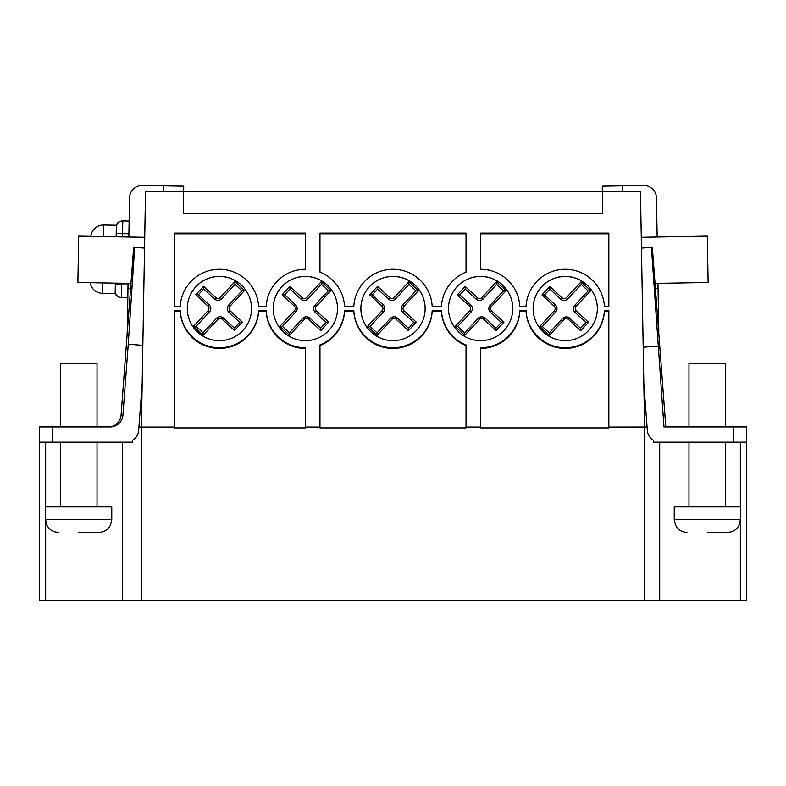 <?xml version="1.0" encoding="UTF-8"?>
<svg xmlns="http://www.w3.org/2000/svg" width="786" height="786" viewBox="0 0 786 786"><rect width="100%" height="100%" fill="white"/><g stroke="black" fill="none" stroke-linecap="round" stroke-linejoin="round"><path stroke-width="1.18" d="M220.1 318.438A3.173 3.173 -0 0 0 217.771 319.45L203.161 335.249L193.533 326.347L208.152 310.558A3.173 3.173 -0 0 0 207.976 306.068L195.753 294.76L203.594 286.281L215.816 297.589A3.173 3.173 -0 0 0 220.306 297.413L234.916 281.624L244.534 290.525L229.925 306.314A3.173 3.173 -0 0 0 230.101 310.804L242.324 322.103L234.483 330.582L222.251 319.283A3.173 3.173 -0 0 0 220.1 318.438M203.053 332.783L196.107 326.357L209.489 311.904A4.991 4.991 -0 0 0 209.214 304.84L198.327 294.77L203.702 288.963L214.588 299.034A4.991 4.991 -0 0 0 221.642 298.759L235.024 284.306L241.97 290.732L228.588 305.184A4.991 4.991 -0 0 0 228.864 312.248L239.75 322.319L234.375 328.126L223.489 318.055A4.991 4.991 -0 0 0 216.435 318.33L203.053 332.783L203.161 335.249M306.432 318.468A3.173 3.173 -0 0 0 304.103 319.489L289.484 335.278L279.865 326.377L294.485 310.588A3.173 3.173 -0 0 0 294.308 306.108L282.086 294.799L289.926 286.32L302.148 297.629A3.173 3.173 -0 0 0 306.638 297.452L321.248 281.663L330.867 290.555L316.257 306.353A3.173 3.173 -0 0 0 316.434 310.834L328.656 322.142L320.806 330.621L308.584 319.312A3.173 3.173 -0 0 0 306.432 318.468M289.386 332.822L282.439 326.396L295.821 311.934A4.991 4.991 -0 0 0 295.546 304.88L284.66 294.809L290.024 289.002L300.91 299.073A4.991 4.991 -0 0 0 307.974 298.798L321.346 284.345L328.293 290.771L314.921 305.223A4.991 4.991 -0 0 0 315.196 312.278L326.082 322.348L320.708 328.155L309.822 318.084A4.991 4.991 -0 0 0 302.767 318.359L289.386 332.822L289.484 335.278M394.061 318.507A3.173 3.173 -0 0 0 391.733 319.529L377.123 335.317L367.494 326.416L382.114 310.627A3.173 3.173 -0 0 0 381.937 306.137L369.715 294.829L377.555 286.35L389.787 297.658A3.173 3.173 -0 0 0 394.267 297.481L408.877 281.693L418.506 290.594L403.886 306.383A3.173 3.173 -0 0 0 404.063 310.873L416.285 322.181L408.445 330.66L396.213 319.352A3.173 3.173 -0 0 0 394.061 318.507M377.015 332.851L370.068 326.426L383.45 311.973A4.991 4.991 -0 0 0 383.175 304.909L372.289 294.848L377.663 289.042L388.549 299.112A4.991 4.991 -0 0 0 395.604 298.837L408.985 284.375L415.932 290.8L402.55 305.263A4.991 4.991 -0 0 0 402.825 312.317L413.711 322.388L408.337 328.194L397.451 318.124A4.991 4.991 -0 0 0 390.396 318.399L377.015 332.851L377.123 335.317M481.671 318.536A3.173 3.173 -0 0 0 479.342 319.558L464.723 335.347L455.104 326.455L469.723 310.657A3.173 3.173 -0 0 0 469.547 306.176L457.324 294.868L465.165 286.389L477.387 297.697A3.173 3.173 -0 0 0 481.877 297.521L496.487 281.732L506.105 290.633L491.496 306.422A3.173 3.173 -0 0 0 491.672 310.902L503.895 322.211L496.045 330.69L483.822 319.381A3.173 3.173 -0 0 0 481.671 318.536M464.624 332.891L457.678 326.465L471.06 312.013A4.991 4.991 -0 0 0 470.785 304.948L459.898 294.878L465.263 289.071L476.149 299.142A4.991 4.991 -0 0 0 483.213 298.867L496.585 284.414L503.531 290.84L490.159 305.292A4.991 4.991 -0 0 0 490.435 312.356L501.321 322.427L495.946 328.234L485.06 318.163A4.991 4.991 -0 0 0 478.006 318.438L464.624 332.891L464.723 335.347M566.293 318.576A3.173 3.173 -0 0 0 563.955 319.597L549.345 335.386L539.727 326.485L554.336 310.696A3.173 3.173 -0 0 0 554.169 306.206L541.937 294.907L549.787 286.428L562.01 297.727A3.173 3.173 -0 0 0 566.5 297.56L581.109 281.761L590.728 290.663L576.118 306.452A3.173 3.173 -0 0 0 576.295 310.942L588.518 322.25L580.667 330.729L568.445 319.421A3.173 3.173 -0 0 0 566.293 318.576M549.247 332.92L542.301 326.495L555.673 312.042A4.991 4.991 -0 0 0 555.397 304.988L544.511 294.917L549.886 289.11L560.772 299.181A4.991 4.991 -0 0 0 567.836 298.906L581.208 284.453L588.154 290.879L574.782 305.332A4.991 4.991 -0 0 0 575.057 312.386L585.943 322.457L580.569 328.263L569.683 318.192A4.991 4.991 -0 0 0 562.619 318.468L549.247 332.92L549.345 335.386M219.412 340.643A32.128 32.128 180 0 1 187.284 308.525A32.128 32.128 180 0 1 219.412 276.397A32.128 32.128 180 0 1 251.549 308.525A32.128 32.128 180 0 1 219.412 340.643M187.284 308.544A32.128 32.128 180 0 1 219.412 276.446A32.128 32.128 180 0 1 251.549 308.544M305.371 340.643A32.128 32.128 180 0 1 273.233 308.525A32.128 32.128 180 0 1 305.371 276.397A32.128 32.128 180 0 1 337.499 308.525A32.128 32.128 180 0 1 305.371 340.643M273.233 308.544A32.128 32.128 180 0 1 305.371 276.446A32.128 32.128 180 0 1 337.499 308.544M393 340.643A32.128 32.128 180 0 1 360.872 308.525A32.128 32.128 180 0 1 393 276.397A32.128 32.128 180 0 1 425.128 308.525A32.128 32.128 180 0 1 393 340.643M360.872 308.544A32.128 32.128 180 0 1 393 276.446A32.128 32.128 180 0 1 425.128 308.544M480.629 340.643A32.128 32.128 180 0 1 448.501 308.525A32.128 32.128 180 0 1 480.629 276.397A32.128 32.128 180 0 1 512.767 308.525A32.128 32.128 180 0 1 480.629 340.643M448.501 308.544A32.128 32.128 180 0 1 480.629 276.446A32.128 32.128 180 0 1 512.767 308.544M565.232 340.633A32.118 32.108 180 0 1 533.114 308.525A32.118 32.108 180 0 1 565.232 276.407A32.118 32.108 180 0 1 597.34 308.525A32.118 32.108 180 0 1 565.232 340.633M533.114 308.544A32.118 32.108 180 0 1 565.232 276.466A32.118 32.108 180 0 1 597.34 308.544M466.029 345.604A39.241 39.241 180 0 1 441.437 311.207L432.192 311.207A39.241 39.241 180 0 1 393 348.424A39.241 39.241 180 0 1 353.808 311.207L353.808 310.539L344.563 310.539A39.241 39.241 180 0 1 319.971 344.936L319.971 427.044L305.371 427.044L305.371 427.898L174.463 427.898L174.463 310.539L180.22 310.539A39.241 39.241 180 0 0 219.412 347.756A39.241 39.241 180 0 0 258.604 310.539L266.179 310.539A39.241 39.241 180 0 0 305.371 347.756L305.371 427.044M608.845 311.207L604.414 311.207L604.414 310.539L608.845 310.539L608.845 427.898L480.629 427.898L480.629 427.044L466.029 427.044L466.029 344.936A39.241 39.241 180 0 1 441.437 310.539L432.192 310.539A39.241 39.241 180 0 1 393 347.756A39.241 39.241 180 0 1 353.808 310.539M604.414 311.207A39.241 39.241 180 0 1 565.232 348.424A39.241 39.241 180 0 1 526.04 311.207L526.04 310.539L519.821 310.539A39.241 39.241 180 0 1 480.629 347.756L480.629 427.044M604.414 310.539A39.241 39.241 180 0 1 565.232 347.756A39.241 39.241 180 0 1 526.04 310.539M305.371 348.424A39.241 39.241 180 0 1 266.179 311.207L258.604 311.207A39.241 39.241 180 0 1 219.412 348.424A39.241 39.241 180 0 1 180.22 311.207L180.22 310.539M129.13 221.072L122.773 220.954L122.557 233.658L116.21 233.55L116.151 236.773L116.348 225.238L103.654 225.022A12.704 12.704 0 0 0 90.812 236.331M102.642 282.901L102.465 293.335A12.704 12.704 0 0 1 90.144 282.685M102.465 293.335L115.159 293.551L115.346 283.117L115.198 291.075A6.347 6.347 0 0 0 121.437 297.53L127.794 297.648M707.331 532.328L727.718 532.328L707.331 532.328M740.412 519.625L674.241 519.625L674.241 506.921L740.412 506.921L740.412 519.625L739.115 525.215L737.69 527.485C735.097 530.629 731.776 532.24 727.718 532.328M731.913 426.916L725.684 426.916L725.684 363.417L688.978 363.417L688.978 426.916L665.811 426.916L652.341 247.344L651.417 247.344L663.954 426.916L733.633 426.916L733.633 442.154L653.628 442.154L653.628 440.445L653.628 442.154M122.361 442.154L122.361 600.524L39.3 600.524L39.3 427.044M78.669 532.328L99.056 532.328L78.669 532.328M111.759 519.625L111.759 506.921L45.588 506.921L45.588 519.625L111.759 519.625L110.462 525.215L109.028 527.485C106.444 530.629 103.113 532.24 99.056 532.328M60.316 363.417L60.316 426.916L60.316 363.417L97.022 363.417L97.022 426.916M122.361 600.524L141.411 600.524L141.411 427.044L145.528 191.322L183.443 191.322L183.443 213.546L602.557 213.546L602.557 191.322L640.472 191.322L644.589 427.044L647.084 427.044M174.463 306.481L180.22 306.481A39.241 39.241 180 0 1 219.412 269.284A39.241 39.241 180 0 1 258.604 306.481L266.179 306.481A39.241 39.241 180 0 1 305.371 269.284L305.371 233.108L174.463 233.108L174.463 306.481L174.463 233.776L305.371 233.776L305.371 269.284M608.845 427.044L647.084 426.995M138.916 427.044L174.463 427.044M608.845 233.108L608.845 306.481L604.414 306.481A39.241 39.241 180 0 0 565.232 269.284A39.241 39.241 180 0 0 526.04 306.481L519.821 306.481A39.241 39.241 180 0 0 480.629 269.284L480.629 233.108L608.845 233.108M466.029 233.108L466.029 272.103A39.241 39.241 180 0 0 441.437 306.481L432.192 306.481A39.241 39.241 180 0 0 393 269.284A39.241 39.241 180 0 0 353.808 306.481L344.563 306.481A39.241 39.241 180 0 0 319.971 272.103L319.971 233.108L466.029 233.108M466.029 427.044L466.029 427.898L319.971 427.898L319.971 427.044M319.971 272.103L319.971 233.776L466.029 233.776L466.029 272.103M353.808 311.207L344.563 311.207A39.241 39.241 180 0 1 319.971 345.604M480.629 269.284L480.629 233.776L608.845 233.776L608.845 306.481M526.04 311.207L519.821 311.207A39.241 39.241 180 0 1 480.629 348.424M180.22 311.207L174.463 311.207M141.411 600.524L644.717 600.524L644.717 427.044M128.039 283.343L127.322 331.79M116.21 233.55L116.318 227.193A6.347 6.347 0 0 1 122.773 220.954A6.347 6.347 0 0 0 116.318 227.193M163.223 191.322L163.311 185.84L142.453 185.476A12.704 12.704 0 0 0 129.533 197.954L128.845 236.989M602.557 191.322L183.443 191.322M127.155 334.021L127.194 331.78M644.717 600.524L746.7 600.524L746.7 442.154L733.633 442.154M746.7 600.524L746.7 426.916L733.633 426.916M659.7 600.524L659.7 442.154M132.372 440.445L132.372 442.154L132.372 440.445A12.704 12.694 90 0 0 138.66 430.404L142.168 383.686M39.3 600.524L39.3 442.154L132.372 442.154M39.3 426.916L110.266 426.916A12.704 12.694 -90 0 0 122.93 415.165L128.246 344.248L142.836 345.339M144.536 248.081L134.671 247.344L128.246 344.248M108.409 426.916A12.704 12.694 90 0 0 121.073 415.165L133.659 247.344L134.671 247.344M643.194 347.235L657.892 346.125M653.628 440.445A12.704 12.694 90 0 1 647.34 430.404L643.832 383.686M641.464 248.091L651.417 247.344M746.7 426.916L746.7 442.154M141.411 427.044L138.916 426.995M163.311 185.84L183.718 186.194L183.629 191.322M622.777 191.322L622.689 185.84L643.547 185.476A12.704 12.704 0 0 1 656.467 197.954L657.155 236.989M622.689 185.84L602.282 186.194L602.371 191.322M658.845 334.021L658.678 331.79M657.961 283.343L658.806 331.78M130.574 288.472L127.951 288.423M655.426 288.472L658.049 288.423M115.198 291.075A6.347 6.347 0 0 0 121.437 297.53L121.663 284.837L128.01 284.945M130.948 283.392L77.883 282.469L78.688 236.114L144.722 237.274M258.604 311.207L258.604 310.539M266.179 311.207L266.179 310.539M519.821 311.207L519.821 310.539M441.437 311.207L441.437 310.539M344.563 311.207L344.563 310.539M432.192 311.207L432.192 310.539M542.301 326.495L539.727 326.485M544.511 294.917L541.937 294.907M549.886 289.11L549.787 286.428M581.208 284.453L581.109 281.761M588.154 290.879L590.728 290.663M585.943 322.457L588.518 322.25M580.569 328.263L580.667 330.729M457.678 326.465L455.104 326.455M459.898 294.878L457.324 294.868M465.263 289.071L465.165 286.389M496.585 284.414L496.487 281.732M503.531 290.84L506.105 290.633M501.321 322.427L503.895 322.211M495.946 328.234L496.045 330.69M370.068 326.426L367.494 326.416M372.289 294.848L369.715 294.829M377.663 289.042L377.555 286.35M408.985 284.375L408.877 281.693M415.932 290.8L418.506 290.594M413.711 322.388L416.285 322.181M408.337 328.194L408.445 330.66M282.439 326.396L279.865 326.377M284.66 294.809L282.086 294.799M290.024 289.002L289.926 286.32M321.346 284.345L321.248 281.663M328.293 290.771L330.867 290.555M326.082 322.348L328.656 322.142M320.708 328.155L320.806 330.621M196.107 326.357L193.533 326.347M198.327 294.77L195.753 294.76M203.702 288.963L203.594 286.281M235.024 284.306L234.916 281.624M241.97 290.732L244.534 290.525M239.75 322.319L242.324 322.103M234.375 328.126L234.483 330.582M655.052 283.392L708.117 282.469L707.312 236.114L641.278 237.274M216.435 318.33L217.771 319.45M302.767 318.359L304.103 319.489M390.396 318.399L391.733 319.529M478.006 318.438L479.342 319.558M562.619 318.468L563.955 319.597M103.654 225.022L103.457 236.547M121.692 283.235L121.663 284.837L115.316 284.728M740.353 600.524L740.353 520.892M740.353 506.921L740.353 442.154M45.647 600.524L45.647 520.892M45.647 506.921L45.647 442.154M52.367 426.916L52.367 442.154M121.073 415.165L122.93 415.165M122.498 236.881L122.557 233.658L128.904 233.766M569.683 318.192L568.445 319.421M555.673 312.042L554.336 310.696M555.397 304.988L554.169 306.206M560.772 299.181L562.01 297.727M567.836 298.906L566.5 297.56M574.782 305.332L576.118 306.452M575.057 312.386L576.295 310.942M485.06 318.163L483.822 319.381M471.06 312.013L469.723 310.657M470.785 304.948L469.547 306.176M476.149 299.142L477.387 297.697M483.213 298.867L481.877 297.521M490.159 305.292L491.496 306.422M490.435 312.356L491.672 310.902M397.451 318.124L396.213 319.352M383.45 311.973L382.114 310.627M383.175 304.909L381.937 306.137M388.549 299.112L389.787 297.658M395.604 298.837L394.267 297.481M402.55 305.263L403.886 306.383M402.825 312.317L404.063 310.873M309.822 318.084L308.584 319.312M295.821 311.934L294.485 310.588M295.546 304.88L294.308 306.108M300.91 299.073L302.148 297.629M307.974 298.798L306.638 297.452M314.921 305.223L316.257 306.353M315.196 312.278L316.434 310.834M223.489 318.055L222.251 319.283M209.489 311.904L208.152 310.558M209.214 304.84L207.976 306.068M214.588 299.034L215.816 297.589M221.642 298.759L220.306 297.413M228.588 305.184L229.925 306.314M228.864 312.248L230.101 310.804M725.684 426.916L725.684 363.417M725.684 506.921L725.684 442.154M97.022 506.921L97.022 442.154M60.316 506.921L60.316 442.154M45.588 519.625L46.885 525.215L48.31 527.485C50.903 530.629 54.224 532.24 58.282 532.328M688.978 506.921L688.978 442.154M674.241 519.625L675.538 525.215L676.972 527.485C679.556 530.629 682.887 532.24 686.944 532.328M116.348 225.238C117.684 223.686 116.053 222.3 122.469 220.954M115.159 293.551C116.299 296.027 118.224 297.354 120.936 297.53"/></g></svg>
